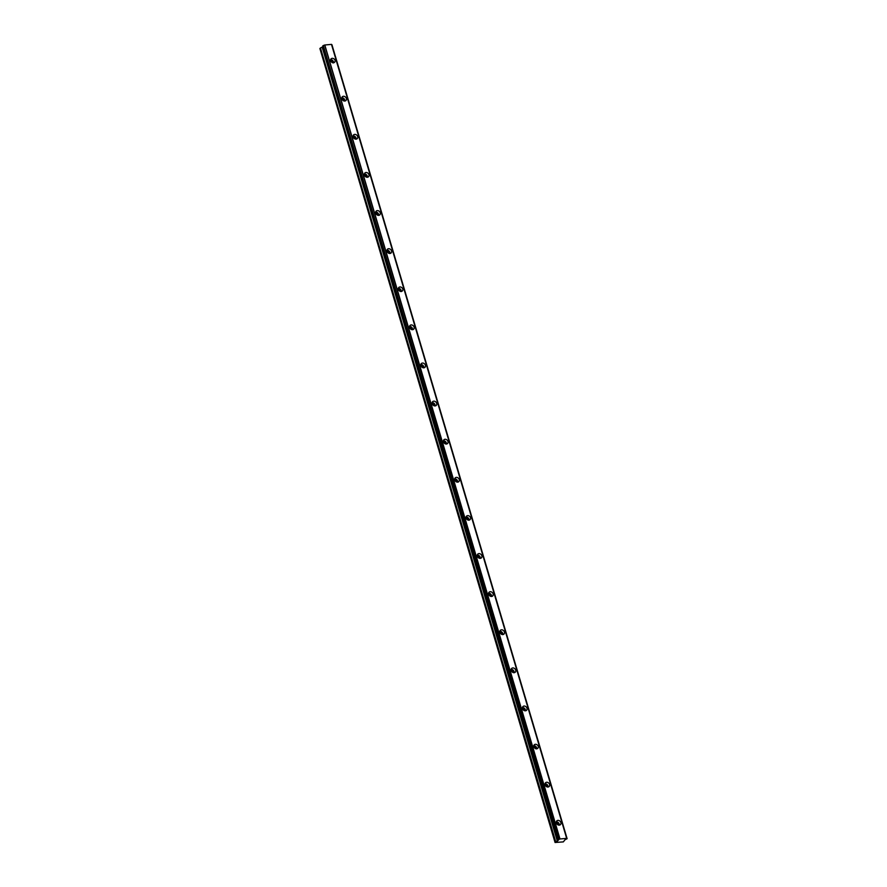 <?xml version="1.0" encoding="UTF-8"?>
<svg xmlns="http://www.w3.org/2000/svg" width="887" height="887" viewBox="0 0 887 887"><rect width="100%" height="100%" fill="white"/><g stroke="black" fill="none" stroke-linecap="round" stroke-linejoin="round"><path stroke-width="1.33" d="M556.349 822.848A1.563 1.253 -132.2 0 1 558.3 824.999M330.574 60.638A1.563 1.253 -132.2 0 1 332.525 62.789M341.861 98.745A1.563 1.253 -132.2 0 1 343.812 100.896M353.148 136.853A1.563 1.253 -132.2 0 1 355.099 139.015M364.435 174.972A1.563 1.253 -132.2 0 1 366.398 177.123M375.722 213.08A1.563 1.253 -132.2 0 1 377.685 215.231M387.02 251.187A1.563 1.253 -132.2 0 1 388.972 253.338M398.307 289.295A1.563 1.253 -132.2 0 1 400.259 291.457M409.594 327.414A1.563 1.253 -132.2 0 1 411.546 329.565M420.881 365.522A1.563 1.253 -132.2 0 1 422.833 367.673M432.169 403.629A1.563 1.253 -132.2 0 1 434.131 405.78M443.456 441.737A1.563 1.253 -132.2 0 1 445.418 443.899M454.754 479.856A1.563 1.253 -132.2 0 1 456.705 482.007M466.041 517.964A1.563 1.253 -132.2 0 1 467.992 520.115M477.328 556.071A1.563 1.253 -132.2 0 1 479.279 558.222M488.615 594.179A1.563 1.253 -132.2 0 1 490.566 596.341M499.902 632.298A1.563 1.253 -132.2 0 1 501.865 634.449M511.189 670.406A1.563 1.253 -132.2 0 1 513.152 672.557M522.476 708.513A1.563 1.253 -132.2 0 1 524.439 710.664M533.774 746.621A1.563 1.253 -132.2 0 1 535.726 748.783M545.062 784.74A1.563 1.253 -132.2 0 1 547.013 786.891M556.382 822.97A2.606 2.096 47.8 0 0 560.85 822.548A2.606 2.096 47.8 0 0 556.382 822.97M559.287 825.143A2.606 2.096 47.8 0 0 556.304 821.85M330.607 60.748A2.606 2.096 47.8 0 0 335.064 60.338A2.606 2.096 47.8 0 0 330.607 60.748M333.512 62.933A2.606 2.096 47.8 0 0 330.529 59.64M341.894 98.867A2.606 2.096 47.8 0 0 346.362 98.446A2.606 2.096 47.8 0 0 341.894 98.867M344.799 101.04A2.606 2.096 47.8 0 0 341.817 97.747M353.181 136.975A2.606 2.096 47.8 0 0 357.649 136.554A2.606 2.096 47.8 0 0 353.181 136.975M356.086 139.148A2.606 2.096 47.8 0 0 353.104 135.866M364.468 175.083A2.606 2.096 47.8 0 0 368.937 174.661A2.606 2.096 47.8 0 0 364.468 175.083M367.384 177.256A2.606 2.096 47.8 0 0 364.391 173.974M375.755 213.202A2.606 2.096 47.8 0 0 380.224 212.78A2.606 2.096 47.8 0 0 375.755 213.202M378.671 215.375A2.606 2.096 47.8 0 0 375.689 212.082M387.042 251.309A2.606 2.096 47.8 0 0 391.511 250.888A2.606 2.096 47.8 0 0 387.042 251.309M389.958 253.482A2.606 2.096 47.8 0 0 386.976 250.189M398.341 289.417A2.606 2.096 47.8 0 0 402.798 288.996A2.606 2.096 47.8 0 0 398.341 289.417M401.246 291.59A2.606 2.096 47.8 0 0 398.263 288.308M409.628 327.525A2.606 2.096 47.8 0 0 414.096 327.103A2.606 2.096 47.8 0 0 409.628 327.525M412.533 329.698A2.606 2.096 47.8 0 0 409.55 326.416M420.915 365.644A2.606 2.096 47.8 0 0 425.383 365.222A2.606 2.096 47.8 0 0 420.915 365.644M423.82 367.817A2.606 2.096 47.8 0 0 420.837 364.524M432.202 403.751A2.606 2.096 47.8 0 0 436.67 403.33A2.606 2.096 47.8 0 0 432.202 403.751M435.107 405.924A2.606 2.096 47.8 0 0 432.124 402.631M443.489 441.859A2.606 2.096 47.8 0 0 447.957 441.438A2.606 2.096 47.8 0 0 443.489 441.859M446.405 444.032A2.606 2.096 47.8 0 0 443.411 440.75M454.776 479.967A2.606 2.096 47.8 0 0 459.244 479.545A2.606 2.096 47.8 0 0 454.776 479.967M457.692 482.14A2.606 2.096 47.8 0 0 454.709 478.858M466.074 518.086A2.606 2.096 47.8 0 0 470.531 517.664A2.606 2.096 47.8 0 0 466.074 518.086M468.979 520.259A2.606 2.096 47.8 0 0 465.997 516.966M477.361 556.193A2.606 2.096 47.8 0 0 481.829 555.772A2.606 2.096 47.8 0 0 477.361 556.193M480.266 558.366A2.606 2.096 47.8 0 0 477.284 555.074M488.648 594.301A2.606 2.096 47.8 0 0 493.117 593.88A2.606 2.096 47.8 0 0 488.648 594.301M491.553 596.474A2.606 2.096 47.8 0 0 488.571 593.192M499.935 632.409A2.606 2.096 47.8 0 0 504.404 631.987A2.606 2.096 47.8 0 0 499.935 632.409M502.84 634.582A2.606 2.096 47.8 0 0 499.858 631.3M511.222 670.528A2.606 2.096 47.8 0 0 515.691 670.106A2.606 2.096 47.8 0 0 511.222 670.528M514.138 672.701A2.606 2.096 47.8 0 0 511.145 669.408M522.51 708.635A2.606 2.096 47.8 0 0 526.978 708.214A2.606 2.096 47.8 0 0 522.51 708.635M525.426 710.809A2.606 2.096 47.8 0 0 522.443 707.516M533.808 746.743A2.606 2.096 47.8 0 0 538.265 746.322A2.606 2.096 47.8 0 0 533.808 746.743M536.713 748.916A2.606 2.096 47.8 0 0 533.73 745.634M545.095 784.851A2.606 2.096 47.8 0 0 549.563 784.43A2.606 2.096 47.8 0 0 545.095 784.851M548 787.024A2.606 2.096 47.8 0 0 545.017 783.742M559.764 839.047L324.686 45.015L559.764 839.047L558.655 839.457L323.278 45.547L558.655 839.457M555.062 842.495L319.885 48.519L320.462 47.998L555.639 841.974L555.062 842.495L563.356 841.885L564.986 839.778L567.115 838.703L331.849 44.705L567.115 838.692M324.686 45.015L331.505 44.383L567.037 838.67M566.704 838.359L331.505 44.383M566.682 838.348L559.874 838.991M558.466 839.523L322.824 45.98L323.278 45.547M555.639 841.974L558.5 840.089L322.824 45.969M555.761 841.907L320.462 47.998M320.573 47.931L323.023 46.634M323.467 45.492L324.575 45.071M567.115 838.681L331.938 44.727M331.472 44.35L566.649 838.315M559.985 838.947L324.797 44.982M558.167 839.679L322.99 45.703M322.835 45.836L558.023 839.812M557.524 841.231L322.336 47.255M322.225 47.321L557.402 841.297"/></g></svg>
